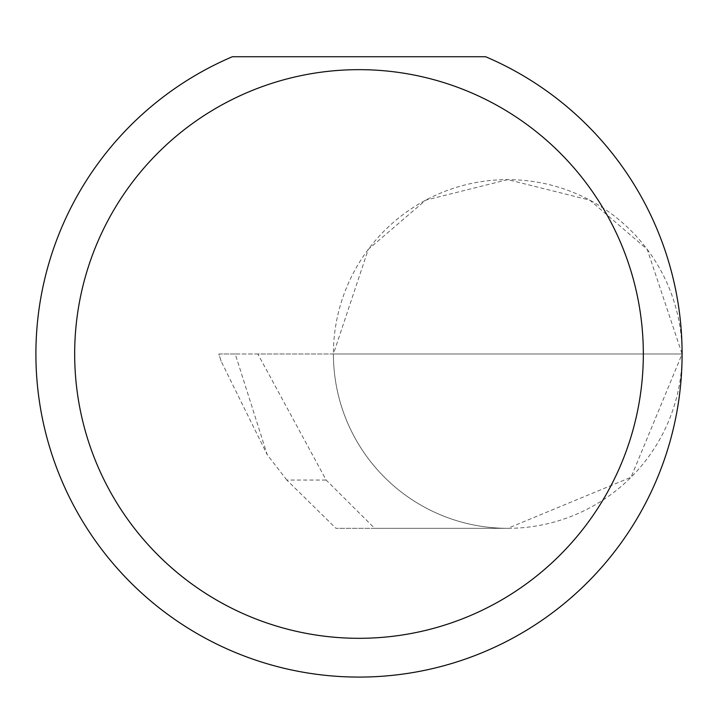 <?xml version="1.0" encoding="UTF-8"?>
<svg xmlns="http://www.w3.org/2000/svg" width="718" height="718" viewBox="0 0 718 718"><rect width="100%" height="100%" fill="white"/><g stroke="black" fill="none" stroke-linecap="round" stroke-linejoin="round"><path stroke-width="0.54" stroke-dasharray="3.59 2.69" d="M286.814 480.055L267.231 454.745L235.217 353.983L682.1 353.983L333.412 353.983L368.28 249.379L425.711 200.151L507.752 179.635L589.801 200.151L647.232 249.379L682.1 353.983A174.348 174.348 0 0 0 507.752 179.635A174.348 174.348 0 0 0 333.412 353.983A174.348 174.348 0 0 0 507.752 528.331L374.688 528.331L326.151 480.055L257.843 353.983L333.412 353.983A174.348 174.348 0 0 0 507.752 528.331A174.348 174.348 0 0 0 682.1 353.983A323.1 323.1 0 0 1 359 677.083A323.1 323.1 0 0 1 232.372 56.731L485.628 56.731A323.1 323.1 0 0 1 682.1 353.983L631.032 477.264L507.752 528.331L335.979 528.331L286.814 480.055L326.151 480.055M374.688 528.331L335.979 528.331M235.217 353.983L218.918 353.983L221.117 361.19L267.231 454.745M221.117 361.19L218.828 353.983L257.843 353.983"/><path stroke-width="1.08" d="M643.328 353.983A284.328 284.328 0 0 0 359 69.655A284.328 284.328 0 0 0 74.672 353.983A284.328 284.328 0 0 0 359 638.311A284.328 284.328 0 0 0 643.328 353.983M485.628 56.731A323.1 323.1 0 0 1 359 677.083A323.1 323.1 0 0 1 232.372 56.731L485.628 56.731"/></g></svg>
